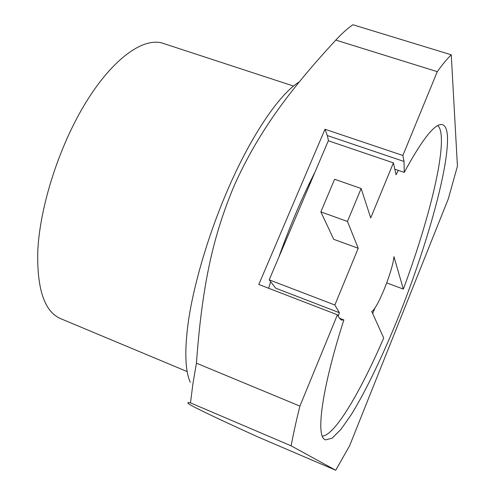 <?xml version="1.0" encoding="UTF-8"?>
<svg xmlns="http://www.w3.org/2000/svg" width="495" height="495" viewBox="0 0 495 495"><rect width="100%" height="100%" fill="white"/><g stroke="black" fill="none" stroke-linecap="round" stroke-linejoin="round"><path stroke-width="0.74" d="M187.197 371.59L60.668 318.662C44.569 311.751 36.933 289.389 37.769 251.584C39.705 206.365 59.592 144.676 86.631 101.228C113.701 57.686 143.903 36.983 162.985 43.319L293.479 86.043M299.11 82.003C281.426 92.887 256.571 127.425 234.166 175.379C211.804 223.325 194.065 280.702 188.193 322.709C184.456 350.862 185.149 370.712 190.278 382.27M404.019 161.463L404.242 172.39C422.699 138.501 435.464 122.599 442.53 124.697C445.314 125.65 446.942 129.325 447.412 135.717C449.219 166.32 427.346 244.283 399.706 313.836C383.792 353.523 366.541 389.812 351.438 414.377L340.925 429.4L332.052 438.236L325.401 439.876L324.615 439.436C315.816 434.765 322.146 387.597 343.858 319.925L341.364 320.03L339.632 318.458L337.417 314.795L299.908 406.11C296.276 420.67 293.349 433.911 291.128 445.834L190.507 402.887L192.883 383.965L196.435 363.182C202.071 286.073 212.745 236.381 234.506 184.957C257.45 134.244 286.63 93.338 335.814 40.089C341.996 33.4 347.694 28.283 352.91 24.75L451.261 54.803C447.134 58.806 442.474 64.424 437.283 71.664L402.868 155.461L404.019 161.463L327.294 135.531L324.998 129.263L402.868 155.461M299.908 406.11L196.435 363.182M451.261 54.803L457.43 166.221L448.303 198.842L349.625 445.729L335.703 470.25L257.548 436.776C222.23 420.731 200.296 410.361 191.738 405.659C186.968 403.048 186.553 402.126 190.507 402.887M291.128 445.834L335.703 470.25M437.283 71.664L335.814 40.089M337.417 314.795L258.805 284.47L324.998 129.263M404.242 172.39L394.806 169.172M328.544 140.846L327.294 135.531M268.63 288.257L270.654 281.698M278.79 257.282C289.804 226.234 301.87 197.858 314.975 172.149M343.858 319.925L339.502 318.242M339.397 312.704L334.855 305.007L269.206 279.842L275.703 288.183L339.397 312.704L338.271 316.206M386.75 282.911L403.345 289.08C426.523 226.927 443.514 161.655 441.212 135.519C440.773 130.569 439.622 127.252 437.759 125.563M398.364 170.385L396.037 174.747L393.407 162.855L370.73 217.905L361.146 188.527L347.459 221.451L358.219 248.28L333.71 239.32L320.859 211.885L334.595 179.258L361.146 188.527M372.679 313.521L375.031 307.779M403.345 289.08L393.94 256.651C392.782 270.889 377.4 308.991 371.739 311.448L383.712 338.011C360.366 392.145 334.521 435.885 322.276 436.064M334.855 305.007L358.219 248.28M269.206 279.842L328.315 140.766L393.407 162.855M320.859 211.885L347.459 221.451"/></g></svg>
